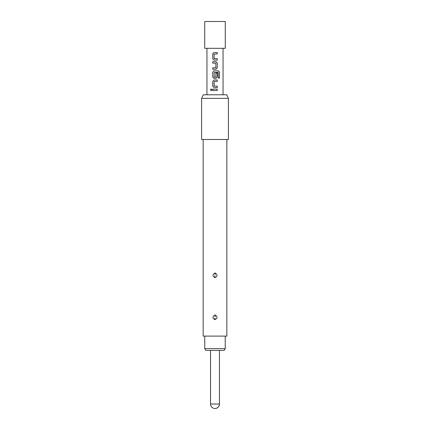 <?xml version="1.0" encoding="UTF-8"?>
<svg xmlns="http://www.w3.org/2000/svg" width="430" height="430" viewBox="0 0 430 430"><rect width="100%" height="100%" fill="white"/><g stroke="black" fill="none" stroke-linecap="round" stroke-linejoin="round"><path stroke-width="0.64" d="M211.254 88.978L210.533 89.849L211.254 90.725M212.022 89.849L211.232 88.978L210.485 89.849L211.232 90.725L212.022 89.849M225.277 21.5L204.723 21.5L204.723 48.31L225.277 48.31L225.277 21.5M212.743 90.553L217.279 90.553L217.279 89.144L212.743 89.144L212.743 90.553M214.027 87.553L217.279 87.553L217.279 86.145L214.119 86.048L214.119 81.496L217.279 81.404L217.279 79.996L214.027 79.996L212.743 81.313L212.743 86.236L214.027 87.553L212.743 86.236M214.027 78.4L215.994 78.4L217.279 77.088L217.279 73.052L215.898 73.052L215.898 77.056L214.119 77.056L214.215 72.407L218.203 72.407L218.29 78.072L219.515 78.072L219.515 72.159L218.375 70.848L214.027 70.848L212.743 72.159L212.743 77.088L214.027 78.4L212.743 77.088M212.743 69.251L215.994 69.251L217.279 67.94L217.279 63.011L215.994 61.7L212.743 61.7L212.743 63.102L215.898 63.199L215.898 67.752L212.743 67.843L212.743 69.251M214.027 60.103L217.279 60.103L217.279 58.695L214.119 58.598L214.119 54.051L217.279 53.954L217.279 52.546L214.027 52.546L212.743 53.863L212.743 58.786L214.027 60.103L212.743 58.786M225.234 348.617L224.202 350.407L205.798 350.407L204.766 348.617L225.234 348.617L225.234 336.104M204.766 348.617L204.766 336.104M215 319.673C217.569 318.27 217.65 316.722 215.242 315.018L215 314.996C212.431 316.405 212.35 317.953 214.758 319.657L215 319.673M215.027 316.727L215.242 315.018M215 277.667C217.569 276.264 217.65 274.711 215.242 273.007L215 272.991C212.431 274.394 212.35 275.947 214.758 277.651L215 277.667M215.027 274.722L215.242 273.007M226.841 139.476L226.841 336.104L203.159 336.104L203.159 139.476M228.405 98.362L201.595 98.362L201.595 139.476L228.405 139.476L228.405 98.362L226.739 94.788L203.261 94.788L201.595 98.362M215 408.5A4.467 4.467 0 0 0 219.467 404.033L210.533 404.033A4.467 4.467 0 0 0 215 408.5C217.714 408.237 219.203 406.748 219.467 404.033L219.467 350.407M212.764 89.144L212.764 90.553M217.252 90.553L217.252 89.144M217.252 81.404L217.252 79.996M214.038 79.996L212.764 81.313L212.764 86.236M217.252 87.553L217.252 86.145M219.467 78.072L219.515 72.159M219.467 72.159L218.338 70.848M214.038 70.848L212.764 72.159L212.764 77.088M215.984 78.4L217.252 77.088L217.252 73.052M215.984 69.251L217.252 67.94L217.279 63.011M217.252 63.011L215.984 61.7M212.764 61.7L212.764 63.102M212.764 67.843L212.764 69.251M217.252 53.954L217.252 52.546M214.038 52.546L212.764 53.863L212.764 58.786M217.252 60.103L217.252 58.695M214.973 317.942L214.758 319.657M214.973 275.936L214.758 277.651M206.954 94.788L206.954 48.31M223.046 94.788L223.046 48.31M210.533 404.033L210.533 350.407"/></g></svg>
